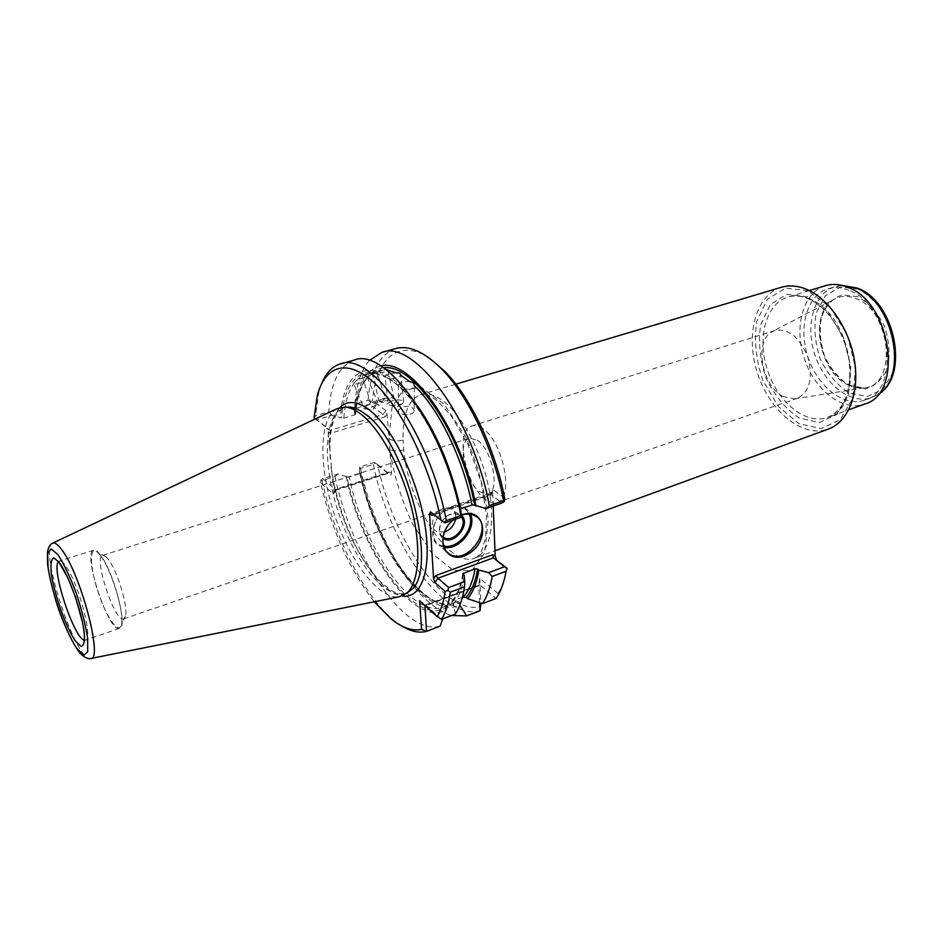 <?xml version="1.0" encoding="UTF-8"?>
<svg xmlns="http://www.w3.org/2000/svg" width="943" height="943" viewBox="0 0 943 943"><rect width="100%" height="100%" fill="white"/><g stroke="black" fill="none" stroke-linecap="round" stroke-linejoin="round"><path stroke-width="0.71" stroke-dasharray="4.71 3.54" d="M477.276 440.133C492.329 449.481 500.497 491.421 487.944 494.038L479.563 491.833C464.71 481.802 456.884 441.029 469.473 438.224L477.276 440.133M107.832 558.727L105.899 556.641L102.669 555.368C93.086 557.054 114.975 623.217 123.686 618.856L125.513 615.909C128.248 606.231 116.814 569.159 107.832 558.727M99.958 554.932L97.636 552.409C89.055 544.606 89.609 566.743 98.107 592.098C106.406 617.512 119.172 635.606 121.399 624.231C124.665 612.667 110.72 567.509 99.958 554.932M99.84 554.307C97.27 551.101 95.196 549.734 93.616 550.205C82.029 552.28 108.952 633.649 119.502 628.392C128.46 627.802 113.195 569.808 99.84 554.307M336.769 408.779C318.817 418.551 318.616 467.162 334.223 513.947C349.605 560.814 378.768 599.701 399.007 596.836M339.893 407.541C333.044 414.955 329.543 427.627 329.378 445.544L332.573 478.655C342.003 532.948 376.351 592.711 402.26 595.964M345.928 475.979C361.181 551.372 413.953 627.413 445.615 610.38L445.473 607.976C414.649 626.176 362.136 551.443 346.918 476.804L337.653 473.975L322.871 478.667L335.861 489.9L333.162 493.755L320.585 482.769C331.865 530.496 349.759 570.161 374.253 601.787M315.268 418.951L330.156 430.373L316.978 419.765L332.101 415.297L341.531 417.949C344.054 379.322 363.833 360.792 391.097 379.758C418.268 398.394 448.762 455.328 459.701 510.375L460.49 508.949M329.378 445.544L328.046 431.717L326.82 428.263M333.162 493.755L333.869 492.022L332.573 478.655M444.955 522.846L430.538 511.872M459.701 510.375L460.974 511.365M504.67 498.258L493.802 490.23L490.808 494.521L502.136 502.961M418.268 406.834C380.041 351.067 342.615 362.89 340.529 417.171M383.624 367.817C367.216 370.127 357.81 385.463 355.417 413.824L354.403 413.058L354.639 408.637L369.538 404.241L383.223 414.425L385.121 416.806L330.51 433.285L330.156 430.373L383.223 414.425L385.911 410.559L387.113 413.942L391.593 473.374L390.791 475.107L387.726 473.174L374.253 462.376L359.684 466.997L359.495 471.665L360.485 472.478C375.444 546.822 428.263 620.989 459.63 602.601L458.027 601.221L446.876 605.441L445.473 607.976M355.417 413.824L354.745 414.885L343.818 418.138L341.531 417.949M314.031 417.949L314.656 418.197L315.481 415.674L328.824 411.761L332.101 415.297M316.978 419.765L314.656 418.197M463.013 574.452C460.986 587.171 457.237 596.624 451.791 602.801L453.3 604.133C458.628 597.756 462.282 588.208 464.262 575.501M497.998 593.442L479.775 578.295L478.608 584.943L479.952 584.896L496.101 598.416L497.998 593.442C502.147 587.041 505.2 578.672 507.145 568.323M462.376 597.273L452.098 601.151L451.791 602.801M455.363 614.034L453.3 604.133M441.489 619.351L425.658 604.84L419.623 600.75M425.658 604.84L424.939 605.559M459.63 602.601L459.83 605.123M479.657 602.73L478.608 584.943M445.615 610.38L442.68 618.891M346.918 476.804L349.158 477.005L359.837 473.598L360.485 472.478M337.653 473.975L335.024 476.545L322.011 480.671L320.903 480.152L322.871 478.667M320.903 480.152L320.585 482.769M353.649 383.671L356.065 380.76C361.252 378.178 365.012 377.106 367.334 377.542L364.941 380.524C359.978 383.447 356.23 384.52 353.719 383.742L364.116 408.684L368.772 408.295C373.44 406.739 376.505 405.066 377.931 403.286L377.848 402.531C376.116 400.846 361.959 407.187 364.116 408.684M384.178 369.939C386.618 369.043 387.844 369.137 387.856 370.222C386.111 371.754 382.269 372.85 376.304 373.546L372.674 373.204L384.178 369.939L377.919 370.74L362.077 375.786L373.499 372.579L367.334 377.542L377.907 402.567M385.157 398.123L370.658 402.744L385.157 398.123M373.357 372.037L376.599 371.165L385.204 398.123L379.334 404.818L370.729 402.744M373.499 372.579L376.599 371.165M382.481 401.353L378.815 400.928L383.011 398.983C389.447 397.333 393.09 396.979 393.962 397.922L393.561 398.323C391.133 399.655 387.443 400.657 382.481 401.353M396.555 372.992C390.461 373.122 386.583 374.23 384.933 376.328L388.233 403.38L392.288 400.716C398.995 399.313 402.838 399.808 403.816 402.201L401.954 404.017L392.264 405.631L389.435 404.96L388.233 403.38M403.816 402.201L400.634 375.137C399.042 377.648 395.152 378.756 388.976 378.473L376.304 373.546M410.075 381.856C404.075 381.007 400.174 382.056 398.394 385.027L402.614 389.176C408.637 390.402 412.539 389.365 414.319 386.064L414.26 411.042C413.517 413.117 411.195 414.342 407.27 414.72L402.673 414.248C399.655 413.282 398.264 411.879 398.5 410.016L402.461 406.857C409.557 405.726 413.482 407.128 414.26 411.042M359.495 471.665C365.283 498.163 374.253 523.082 386.406 546.433C408.496 588.998 439.285 615.579 459.76 604.993M380.819 365.955C365.401 369.703 356.595 385.404 354.403 413.058M452.982 520.064L461.268 515.019M493.224 506.061L492.67 492.163L492.953 490.431L493.802 490.23M385.911 410.559L372.568 400.704L370.316 401.789L369.538 404.241M430.468 358.977C399.243 337.158 375.821 358.163 372.568 400.704M479.775 578.295L480.906 603.131M374.253 462.376L377.683 464.604C392.889 540.139 445.049 616.427 481.06 606.538M377.683 464.604L390.791 475.107M359.684 466.997L360.474 468.459L373.298 464.38L375.267 462.907M370.316 401.789L368.065 400.221L354.91 404.087L354.639 408.637M387.726 473.174L389.318 471.936L335.861 489.158L335.861 489.9L387.726 473.174M433.096 513.935L490.808 494.521L490.195 494.391L490.466 495.334L434.063 514.713M453.253 519.97L461.292 515.267M443.823 547.329L439.544 545.785C426 539.278 434.063 512.155 451.226 507.098C456.188 505.472 460.597 505.637 464.475 507.617L470.427 514.218M443.399 546.068C426.342 543.651 432.024 513.027 450.801 507.523C459.394 505.059 465.5 507.251 469.107 514.076M442.892 538.088C435.242 533.184 440.711 517 451.143 513.876C455.21 512.579 458.593 513.063 461.304 515.349M443.057 537.038C435.796 532.5 440.9 517.236 450.719 514.289L458.734 514.619L461.433 517.035M444.483 532.076L436.597 531.604C428.452 527.703 433.202 511.542 443.446 508.525L451.438 508.878C454.868 510.953 456.235 514.383 455.563 519.157M354.427 360.026C339.185 365.436 330.651 382.681 328.824 411.761M321.716 383.506L318.852 392.205L315.481 415.674M335.024 476.545C351.362 555.58 404.724 636.596 440.11 626.14M322.011 480.671C334.4 537.451 364.493 597.002 394.528 620.824L402.001 626.105M369.291 360.532C361.157 370.045 356.371 384.555 354.91 404.087M395.742 348.533C379.758 354.132 370.528 371.365 368.065 400.221M360.474 468.459C366.78 497.279 376.552 524.402 389.789 549.816C409.168 586.074 429.702 607.987 451.402 615.555M373.298 464.38C388.858 542.543 443.033 621.897 480.022 610.746M482.486 428.476C478.584 425.835 475.036 424.998 471.877 425.953C454.479 429.89 465.076 485.504 485.48 499.377C489.771 502.56 493.672 503.586 497.185 502.442C514.524 498.859 503.291 441.053 482.486 428.476M783.633 396.697C761.803 386.819 753.575 340.718 772.305 331.641L775.111 330.427C788.761 328.329 799.676 337.252 807.88 357.185C813.196 378.072 809.742 391.746 797.542 398.205L794.572 398.901L783.633 396.697M857.694 296.656L842.087 294.829C832.528 298.389 825.608 305.874 821.329 317.284C819.137 330.121 820.363 343.405 824.972 357.138C831.408 369.939 839.753 379.534 850.02 385.958L865.426 388.846C875.293 386.147 882.683 379.098 887.611 367.723C890.298 354.462 889.19 340.541 884.31 325.948C877.344 312.475 868.479 302.715 857.694 296.656M858.342 289.124L840.178 287.085L825.196 295.866L816.143 313.335C813.644 328.247 815.07 343.641 820.422 359.531C827.86 374.359 837.525 385.522 849.407 393.007L867.312 396.484L883.037 389.141L893.269 372.025C896.439 356.572 895.178 340.305 889.461 323.237C881.316 307.501 870.931 296.126 858.342 289.124M848.995 290.303C841.604 287.309 834.59 286.79 827.966 288.77C806.843 295.135 798.026 327.622 807.986 357.149C817.605 386.783 844.056 407.6 864.814 400.103C901.779 390.661 890.133 304.471 848.995 290.303M825.502 285.682C803.012 292.436 793.688 326.997 804.273 358.375C814.493 389.872 842.594 412.056 864.684 404.052M807.998 290.75L785.519 288.11L767.343 299.344L756.699 321.61C753.976 340.541 756.027 360.132 762.84 380.371L778.246 406.35L798.815 423.619L820.905 428.617L840.296 419.765L852.826 398.123L855.478 367.735L847.368 335.095L830.241 307.453L807.998 290.75M781.405 287.285C755.26 295.053 745.041 336.297 757.689 373.793C769.901 411.431 802.717 438.436 828.331 429.077M403.745 449.846C397.981 451.379 393.337 451.237 389.789 449.434C393.856 475.178 401.529 500.179 412.798 524.414L432.33 553.741L453.3 570.374L472.019 570.515L484.667 552.952L488.226 520.112C485.397 492.222 477.842 464.404 465.547 436.633L444.129 404.229L421.934 387.667L403.474 389.341L391.958 407.718L388.964 438.483C392.571 441.006 397.274 441.548 403.062 440.11C402.484 414.684 408.402 399.514 420.802 394.575C426.837 392.818 433.65 394.504 441.265 399.643C460.42 412.598 480.847 449.646 488.415 486.329C496.065 523.047 489.782 552.928 474.918 558.103C449.186 568.9 408.378 504.316 403.745 449.846L403.062 440.11M84.516 640.167L85.53 640.132C93.781 639.802 78.01 581.253 65.22 565.34C62.757 562.063 60.8 560.625 59.362 561.05L58.525 561.627M52.808 543.074L52.372 543.274C38.651 549.026 76.088 662.139 90.528 658.556L90.988 658.462M346.776 407.081C324.062 409.333 321.363 461.61 338.466 512.544C355.122 563.619 388.481 603.968 408.06 592.228M479.952 584.896L425.847 605.229M478.879 585.768L425.328 605.901M364.941 380.524C359.33 388.681 355.935 400.138 354.745 414.885M343.818 418.138C344.914 403.356 348.215 391.899 353.719 383.742M356.065 380.76L362.136 375.809M365.177 374.418L372.674 373.204M388.976 378.473L398.347 385.274M359.837 473.598C374.359 544.512 423.501 615.626 454.726 602.813L458.027 601.221M446.876 605.441L443.623 607.021C412.798 619.681 363.868 548.142 349.158 477.005M463.308 574.688C461.151 586.593 457.414 595.41 452.098 601.151M402.614 389.176C426.601 411.973 450.99 461.976 460.29 509.02M492.67 492.163L490.466 495.334M335.861 489.158L333.869 492.022M328.046 431.717L330.51 433.285M385.121 416.806L387.113 413.942M391.593 473.374L389.318 471.936M848.582 385.18L863.8 387.938C897.701 386.571 891.854 311.178 855.985 298.554C848.122 295.395 840.92 295.595 834.402 299.143C808.222 312.015 818.559 372.414 848.582 385.18M842.099 285.434L835.062 286.613C813.856 293.002 804.957 325.429 814.893 354.863C824.477 384.414 850.975 405.125 871.792 397.604L878.145 394.351M809.636 298.955C801.904 295.678 794.607 295.065 787.747 297.104C765.669 303.74 756.864 338.643 767.614 370.516C777.999 402.496 805.888 425.258 827.565 417.407C866.134 407.718 852.885 314.538 809.636 298.955M807.573 296.797L787.075 294.287L770.431 304.448L760.647 324.757C758.125 342.073 759.987 360.014 766.235 378.556C774.769 395.907 785.767 409.085 799.192 418.067L819.384 422.558L837.03 414.378L848.382 394.587L850.751 366.921L843.372 337.24L827.813 312.074L807.573 296.797M123.686 618.856L487.944 494.038M102.669 555.368L469.473 438.224M105.899 556.641L97.636 552.409M125.513 615.909L121.399 624.231M93.616 550.205L58.501 561.391M119.502 628.392L84.646 640.368M330.191 458.781C328.612 426.849 334.176 409.616 346.894 407.081M331.052 467.256C335.036 494.839 344.938 525.157 356.961 548.602C364.222 561.498 371.766 572.307 379.605 581.029L389.872 589.587C397.18 594.102 403.274 594.962 408.142 592.157M365.165 408.944L372.733 409.71L377.931 403.286M362.077 375.786L370.658 402.744M371.082 372.685L366.497 373.994L372.615 373.275M372.65 373.239L378.815 400.928M387.856 370.222L393.962 397.922M378.933 401.235L387.384 403.899L393.561 398.323M389.435 404.96L396.543 407.14L401.954 404.017M360.686 472.844C375.019 544.3 425.21 615.579 454.726 602.813L446.687 605.536M462.765 573.686C460.703 586.357 457.013 595.599 451.673 601.398M375.373 373.534L385.062 376.799M386.984 377.813C414.095 391.734 448.243 451.921 459.406 509.845M366.037 379.51C360.297 387.479 356.819 399.078 355.605 414.295M367.464 377.719L373.899 372.391M425.588 604.84L478.903 584.813M326.856 428.299L330.191 430.409M336.215 490.101L388.327 473.292M336.25 490.065L333.728 493.684M492.953 490.431L490.195 494.391M433.226 513.876L490.277 494.309M474.836 515.656L464.475 507.617M446.122 551.266L439.544 545.785M458.734 514.619L451.438 508.878M443.08 536.921L436.597 531.604M398.394 385.027L398.5 410.016M403.639 414.472L407.27 414.72M317.261 395.671L318.852 392.205M391.168 618.985L394.528 620.824M386.406 546.433L389.789 549.816M775.111 330.427L471.877 425.953M797.542 398.205L497.185 502.442M794.572 398.901L863.8 387.938C848.771 390.048 830.311 374.065 823.168 352.128C815.813 330.25 821.094 306.416 834.402 299.143L772.305 331.641M827.966 288.77L841.887 285.387M864.814 400.103L878.004 394.516M809.283 290.585L787.747 297.104C794.195 295.159 801.161 295.784 808.658 298.966C827.424 306.946 845.211 333.409 849.207 360.921C851.918 390.85 844.704 409.675 827.565 417.407L848.735 409.792M455.834 384.155L420.802 394.575C423.56 393.773 427.356 394.657 432.189 397.239L437.481 400.975L451.19 415.757L467.811 444.129L481.354 482.698L486.482 515.68L485.598 537.557L481.708 550.842C479.574 554.779 477.311 557.195 474.918 558.103L494.992 550.771"/><path stroke-width="1.41" d="M90.988 658.462L399.007 596.836L406.869 593.1C419.211 582.491 421.604 547.317 411.36 507.216C401.176 467.139 379.758 428.322 360.662 413.942C355.146 409.769 350.018 407.494 345.303 407.093L336.769 408.779L52.808 543.074M374.253 601.787L391.168 618.985C402.26 627.873 412.397 631.338 421.592 629.382L419.623 600.75L437.21 616.651C440.97 610.286 443.623 601.893 445.19 591.461L434.935 582.515L437.917 578.236L448.668 587.536L447.831 590.448L450.365 592.133L464.534 586.829L464.734 581.548L448.668 587.536M418.268 406.834C438.259 436.373 452.499 471.217 460.974 511.365L461.445 517.118L460.868 515.562L446.298 520.619L443.905 522.339L430.538 511.872L429.525 513.794L433.591 578.743L434.935 582.515M441.006 520.312C429.855 465.724 401.635 408.331 374.619 383.2C347.531 357.904 325.052 365.365 317.261 395.671L314.031 417.949L315.268 418.951M443.905 522.339L444.955 522.846L461.445 517.118M485.963 508.583L489.311 505.684L503.609 500.721L504.517 501.275L502.136 502.961L485.963 508.583L474.694 505.2C461.233 432.684 412.916 363.02 383.624 367.817M460.49 508.949L472.078 504.953L474.694 505.2M445.19 591.461L447.831 590.448M493.307 557.82L507.145 568.323L506.12 571.258C504.057 582.609 500.721 591.662 496.101 598.416L482.462 603.638L467.598 598.699L466.078 597.402C471.641 591.19 475.496 581.748 477.641 569.042L478.903 570.079L488.663 572.637L504.446 566.755L493.307 557.82L492.859 554.673L435.807 575.572L437.917 578.236L493.354 557.855L496.513 559.812L495.205 556.122L493.224 506.061M477.641 569.042L475.083 568.782L462.789 573.686L464.262 575.501L464.734 581.548M462.376 597.273L466.078 597.402M464.534 586.829C462.742 598.251 459.689 607.316 455.363 614.034L441.489 619.351L437.21 616.651M421.592 629.382L426.531 631.374L424.939 605.559M459.83 605.123L466.667 615.897L480.022 610.746L479.657 602.73M442.68 618.891L440.11 626.14L426.531 631.374C419.081 633.26 410.912 631.504 402.001 626.105M387.856 370.222L396.555 372.992C399.278 372.709 400.645 373.404 400.634 375.114L410.075 381.856C412.951 382.174 414.39 383.471 414.366 385.734L414.319 386.064M467.598 598.699C473.044 592.31 476.804 582.774 478.903 570.079M475.979 506.179C462.07 429.925 410.417 357.491 380.819 365.955M461.268 515.019L461.976 514.76C485.327 506.426 490.737 540.964 468.624 553.73C446.652 567.592 432.142 537.781 452.982 520.064M504.517 501.275L504.67 498.258C495.381 449.198 470.416 397.027 444.554 371.059L430.468 358.977M480.906 603.131L480.022 610.746M506.886 568.405L504.446 566.755M506.12 571.258L492.199 576.468L488.663 572.637M434.063 514.713L432.083 515.385L433.096 513.935M461.292 515.267L461.528 515.184C466.514 513.522 470.958 513.687 474.836 515.656C495.205 525.345 468.6 566.036 449.658 554.201C439.167 548.956 441.088 529.624 453.253 519.97M470.427 514.218C477.229 528.104 458.899 550.96 443.823 547.329M469.107 514.076C476.05 527.455 458.003 549.946 443.399 546.068M461.304 515.349C471.842 523.884 453.43 546.669 442.892 538.088M461.433 517.035C468.376 525.852 453.182 543.51 443.788 537.498L443.057 537.038M455.563 519.157C454.078 525.451 450.389 529.754 444.483 532.076M460.868 515.562C444.636 428.287 385.557 346.824 354.427 360.026L340.364 363.927C332.242 366.356 326.03 372.886 321.716 383.506M446.298 520.619C429.749 432.943 370.953 350.855 340.364 363.927M441.489 619.351C445.709 612.644 448.668 603.567 450.365 592.133M489.311 505.684C473.716 419.199 414.095 338.961 381.903 352.387L369.291 360.532M503.609 500.721C494.156 450.011 468.317 395.789 441.63 368.984C424.326 351.786 409.026 344.973 395.742 348.533L381.903 352.387M451.402 615.555L466.667 615.897M482.462 603.638C486.989 596.895 490.23 587.843 492.199 576.468M848.735 409.792L864.684 404.052C903.913 394.033 891.441 302.255 847.71 287.297C839.895 284.138 832.492 283.607 825.502 285.682L809.283 290.585M494.992 550.771L828.331 429.077C847.816 422.158 859.521 394.068 854.676 361.864C849.949 329.673 829.203 298.825 806.701 289.395C797.754 285.67 789.326 284.963 781.405 287.285L455.834 384.155M58.525 561.627C50.745 568.158 74.379 639.566 84.516 640.167M59.503 562.665L53.798 557.82C51.264 559.034 50.427 564.279 51.299 573.568C54.446 594.715 65.692 626.4 75.145 640.686L80.992 646.403C83.797 645.99 84.87 641.205 84.21 632.069C81.346 610.581 69.098 576.256 59.503 562.665M57.877 554.578L51.052 548.873L47.633 553.777L48.14 567.934C51.948 593.288 65.326 631.044 76.666 648.265L83.703 655.232L87.675 651.79L87.664 638.199C85.518 624.655 81.64 609.437 76.029 592.534C69.841 576.338 63.794 563.69 57.877 554.578M61.236 549.05C57.393 544.028 54.446 542.107 52.372 543.274C50.179 544.264 48.565 547.034 47.515 551.608L47.539 563.82C48.871 574.252 52.03 587.843 57.04 604.593C65.751 630.69 76.324 649.975 81.617 654.737C85.212 657.813 88.182 659.086 90.528 658.556C103.777 661.078 80.367 572.472 61.236 549.05M408.06 592.228L410.405 590.495C439.579 572.201 406.61 441.253 364.917 413.836C359.448 409.722 354.379 407.47 349.7 407.07L346.776 407.081M402.26 595.964C421.733 599.43 432.483 568.582 424.539 522.575C416.782 476.675 391.451 426.118 368.713 409.462C356.819 400.916 347.213 400.28 339.893 407.541M463.331 596.907C468.989 590.872 472.903 581.489 475.083 568.782M463.579 573.026L463.308 574.688M472.078 504.953C462.907 458.086 438.519 408.354 414.366 385.734M492.859 554.673L495.205 556.122M432.083 515.385L429.525 513.794M433.591 578.743L435.807 575.572M878.145 394.351C908.804 376.929 893.469 300.852 856.15 288.098L842.099 285.434M58.501 561.391L68.037 578.189L75.593 597.367L82.548 622.533C85.624 639.472 84.021 640.156 84.646 640.368M346.894 407.081L345.303 407.093M408.142 592.157L406.869 593.1M449.658 554.201L446.122 551.266M443.788 537.498L443.08 536.921M444.554 371.059L441.63 368.984M841.887 285.387L857.27 288.075C895.237 301.288 910.136 376.575 878.004 394.516"/></g></svg>
